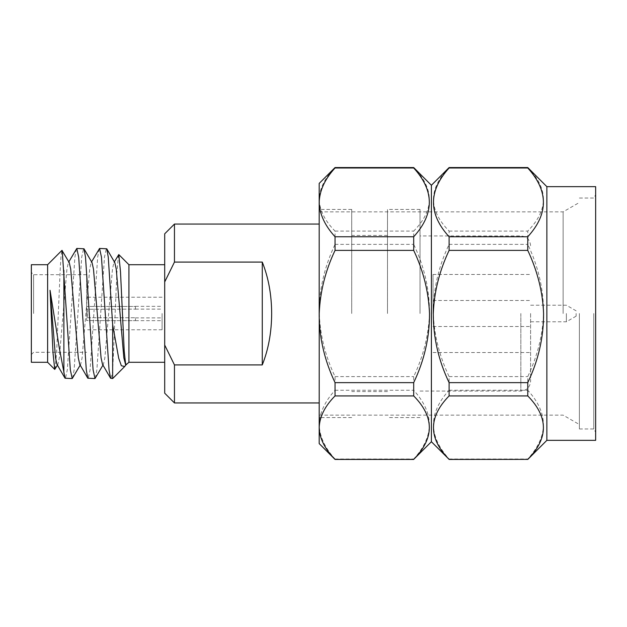 <?xml version="1.0" encoding="UTF-8"?>
<svg xmlns="http://www.w3.org/2000/svg" width="627" height="627" viewBox="0 0 627 627"><rect width="100%" height="100%" fill="white"/><g stroke="black" fill="none" stroke-linecap="round" stroke-linejoin="round"><path stroke-width="0.47" stroke-dasharray="3.13 2.35" d="M431.4 185.263L431.4 441.737M413.695 459.442L413.695 459.019C434.527 436.157 434.527 413.232 413.695 390.245L413.695 376.6C423.343 356.316 428.609 335.28 429.503 313.5C429.636 289.737 424.361 266.687 413.695 244.365L413.695 231.081C434.527 209.99 434.527 188.837 413.695 167.621L413.695 167.558M449.104 167.558L449.104 167.621C428.28 188.719 428.28 209.873 449.104 231.081L449.104 244.365C438.485 266.546 433.21 289.588 433.296 313.5C434.127 335.037 439.402 356.073 449.104 376.6L449.104 390.245C428.28 413.099 428.28 436.024 449.104 459.019L449.104 459.442M595.65 440.342L595.65 186.658M593.769 313.5L593.769 428.962L593.769 313.5M579.387 313.5L579.387 428.962L579.387 313.5M563.124 313.5L563.124 211.863L563.124 313.5M319.19 443.595L319.19 199.355C319.527 188.578 324.81 178.005 335.037 167.621L335.037 167.558M335.037 459.442L335.037 459.019C324.872 447.905 319.59 436.439 319.19 424.628C319.527 412.958 324.81 401.492 335.037 390.245L335.037 376.6C324.872 355.227 319.59 333.188 319.19 310.483C319.527 288.036 324.81 265.997 335.037 244.365L335.037 231.081C324.872 220.829 319.59 210.249 319.19 199.355L319.19 183.405M546.862 440.342L546.862 186.658M527.769 167.558L527.769 167.621C548.617 188.711 548.617 209.865 527.769 231.081L527.769 244.365C538.421 266.694 543.695 289.737 543.578 313.5C542.778 334.896 537.511 355.932 527.769 376.6L527.769 390.245C548.617 413.091 548.617 436.016 527.769 459.019L527.769 459.442M319.19 313.5L319.19 209.418L319.19 313.5M335.037 244.365L413.695 244.365M335.037 231.081L413.695 231.081M335.037 167.621L413.695 167.621M335.037 459.019L413.695 459.019M335.037 390.245L413.695 390.245M335.037 376.6L413.695 376.6M449.104 231.081L527.769 231.081M449.104 244.365L527.769 244.365M449.104 167.621L527.769 167.621M449.104 459.019L527.769 459.019M449.104 390.245L527.769 390.245M449.104 376.6L527.769 376.6M162.095 313.5L162.095 329.763L162.095 313.5M87.615 309.276L87.615 313.5L87.615 309.276L135.432 309.111L87.615 309.276L86.644 308.696L86.644 306.446L86.644 308.696L87.615 309.276M135.432 309.276L135.432 306.446L86.644 306.446L135.432 306.446L135.432 309.276M86.644 313.5L86.644 320.554L135.432 320.656L86.644 320.554L86.644 274.712L86.644 313.5M87.615 313.5L87.615 317.724L86.644 318.304L86.644 320.554L86.644 318.304L87.615 317.724L135.432 317.724L135.432 320.554L135.432 317.724L87.615 317.724L87.615 313.5M576.135 313.5L576.135 316.157L576.135 313.5M566.377 313.5L566.377 321.792L566.377 313.5M530.599 313.5L530.599 381.31L530.599 313.5M433.03 313.5L433.03 274.469L433.03 313.5M420.019 313.5L420.019 209.418L420.019 313.5M56.955 364.318L57.919 364.318L59.338 357.86L66.924 269.14L68.343 262.682L69.299 262.682M79.723 364.318L80.679 364.318L82.098 357.86L89.692 269.14L91.111 262.682L92.067 262.682M102.491 364.318L103.447 364.318L104.866 357.86L112.46 269.14L113.879 262.682L114.835 262.682M125.259 364.318L126.215 364.318L126.482 363.723L126.011 365.196M76.423 248.778L74.903 257.164L67.316 369.836L65.42 378.551M99.191 248.778L97.671 257.164L90.084 369.836L88.188 378.551M118.527 254.68L116.873 273.137L112.664 371.576L110.948 378.551M95.367 378.222L96.887 369.836L104.474 257.164L106.371 248.449M72.599 378.222L74.119 369.836L81.706 257.164L83.61 248.449M55.011 369.311L56.665 351.739L60.168 270.206L61.015 256.137L61.948 250.377M125.737 365.141L126.482 363.723M351.716 313.5L351.716 209.418L351.716 313.5M387.494 313.5L387.494 209.418L387.494 313.5M31.35 264.712L31.35 362.288M33.623 313.5L33.623 274.712L33.623 313.5M262.274 262.078C268.45 277.549 271.577 294.69 271.663 313.5C271.577 332.31 268.45 349.451 262.274 364.922L262.274 262.078L174.455 262.078L164.697 281.97L164.697 345.03L174.455 364.922L262.274 364.922M128.927 264.712L128.927 362.288M112.664 371.576L112.664 378.551M164.697 313.5L164.697 362.288L164.697 313.5M47.613 264.712L47.613 362.288M164.697 233.816L164.697 281.97M174.455 262.078L174.455 224.058M174.455 402.942L174.455 364.922M164.697 345.03L164.697 393.184M520.841 313.5L520.841 391.068L520.841 313.5M579.387 198.038L593.769 198.038L595.65 194.785M319.19 211.863L563.124 211.863L579.387 202.474M319.19 415.137L563.124 415.137L579.387 424.526M579.387 428.962L593.769 428.962L595.65 432.215M135.432 309.111L162.095 309.111M135.432 320.656L162.095 320.656M576.135 316.157L566.377 321.792L530.599 321.792M433.03 326.51L530.599 326.51M433.03 274.469L530.599 274.469M420.019 391.068L520.841 391.068C526.719 390.55 529.972 387.298 530.599 381.31M68.343 262.682L68.821 261.859M91.111 262.682L91.589 261.859M113.879 262.682L114.357 261.859M102.969 365.141L103.447 364.318M80.201 365.141L80.679 364.318M57.433 365.141L57.919 364.318M126.215 364.318L125.839 364.969M86.644 274.712L33.623 274.712L31.35 272.439M162.095 297.237L86.644 297.237M387.494 391.561L351.716 391.561M420.019 417.582L387.494 417.582M351.716 417.582L319.19 417.582M351.716 209.418L319.19 209.418M420.019 209.418L387.494 209.418M387.494 235.438L351.716 235.438M31.35 354.561L33.623 352.288L86.644 352.288M162.095 329.763L86.644 329.763M530.599 245.69C529.972 239.702 526.719 236.45 520.841 235.932L420.019 235.932M433.03 352.531L530.599 352.531M433.03 300.49L530.599 300.49M576.135 310.843L566.377 305.208L530.599 305.208M135.432 306.344L162.095 306.344M135.432 317.889L162.095 317.889"/><path stroke-width="0.94" d="M335.037 167.558L335.037 167.981C324.872 179.095 319.59 190.561 319.19 202.372L319.19 183.405L335.037 167.558L413.695 167.558L413.695 167.981C434.527 190.843 434.527 213.768 413.695 236.755L413.695 250.4C423.343 270.684 428.609 291.72 429.503 313.5C429.636 337.263 424.361 360.313 413.695 382.635L413.695 395.919C434.527 417.01 434.527 438.163 413.695 459.379L431.4 441.737L431.4 185.263L449.104 167.558L527.769 167.558L527.769 167.981C548.617 190.984 548.617 213.909 527.769 236.755L527.769 250.4C537.511 271.068 542.778 292.104 543.578 313.5C543.695 337.263 538.421 360.306 527.769 382.635L449.104 382.635C438.485 360.454 433.21 337.412 433.296 313.5C434.127 291.963 439.402 270.927 449.104 250.4L449.104 236.755C428.28 213.901 428.28 190.976 449.104 167.981L449.104 167.558M431.4 441.737L449.104 459.379C428.28 438.281 428.28 417.127 449.104 395.919L449.104 382.635M413.695 236.755L335.037 236.755C324.81 225.508 319.527 214.042 319.19 202.372L319.19 316.517C319.527 338.964 324.81 361.003 335.037 382.635L335.037 395.919C324.872 406.171 319.59 416.751 319.19 427.645L319.19 443.595L335.037 459.442L413.695 459.442M335.037 236.755L335.037 250.4C325.358 270.825 320.091 291.853 319.229 313.5L319.19 427.645C319.527 438.422 324.81 448.995 335.037 459.379L335.037 459.442M546.862 186.658L546.862 440.342L595.65 440.342L595.65 186.658L546.862 186.658L527.769 167.558M335.037 167.981L413.695 167.981M335.037 250.4L413.695 250.4M335.037 382.635L413.695 382.635M335.037 395.919L413.695 395.919M335.037 459.379L413.695 459.379M449.104 167.981L527.769 167.981M449.104 236.755L527.769 236.755M449.104 250.4L527.769 250.4M449.104 395.919L527.769 395.919L527.769 382.635M449.104 459.379L527.769 459.379C548.617 438.289 548.617 417.135 527.769 395.919M449.104 459.442L527.769 459.379M50.05 290.309L55.537 357.86L56.955 364.318L65.036 378.222L59.228 347.562L50.05 290.309L53.029 353.079L54.737 369.405L57.433 365.141M47.613 264.712L31.35 264.712L31.35 362.288L47.613 362.288L47.613 264.712L61.948 250.377L69.299 262.682L70.718 269.14L78.304 357.86L79.723 364.318L87.804 378.222L86.291 369.836L78.696 257.164L76.8 248.449L68.821 261.859M76.8 248.449L83.987 248.778L92.067 262.682L93.486 269.14L101.072 357.86L102.491 364.318L110.571 378.222L109.051 369.836L101.464 257.164L99.568 248.449L91.589 261.859M99.568 248.449L106.755 248.778L114.835 262.682L116.254 269.14L123.84 357.86L125.706 365.086L124.201 350.846L120.502 271.797L118.793 254.586L114.357 261.859M62.198 250.463L70.326 369.836L72.223 378.551L65.036 378.222M83.987 248.778L85.507 257.164L93.094 369.836L94.99 378.551L87.804 378.222M106.755 248.778L108.267 257.164L112.664 324.723L118.691 358.182L121.364 365.76L124.718 366.489L112.664 378.551L110.571 378.222M164.697 362.288L128.927 362.288L125.706 365.086M94.99 378.551L102.969 365.141M72.223 378.551L80.201 365.141M124.718 366.489L125.737 365.141M262.274 364.922L262.274 262.078C268.45 277.549 271.577 294.69 271.663 313.5C271.577 332.31 268.45 349.451 262.274 364.922L174.455 364.922L164.697 345.03L164.697 281.97L174.455 262.078L262.274 262.078M63.876 270.355L63.876 372.932M128.927 362.288L128.927 264.712L118.793 254.586M112.664 378.551L112.664 324.723M164.697 281.97L164.697 233.816L174.455 224.058L174.455 262.078M174.455 364.922L174.455 402.942L164.697 393.184L164.697 345.03M546.862 440.342L527.769 459.442M431.4 185.263L413.695 167.558M319.19 402.942L174.455 402.942M319.19 224.058L174.455 224.058M164.697 264.712L128.927 264.712M47.613 362.288L54.737 369.405"/></g></svg>
